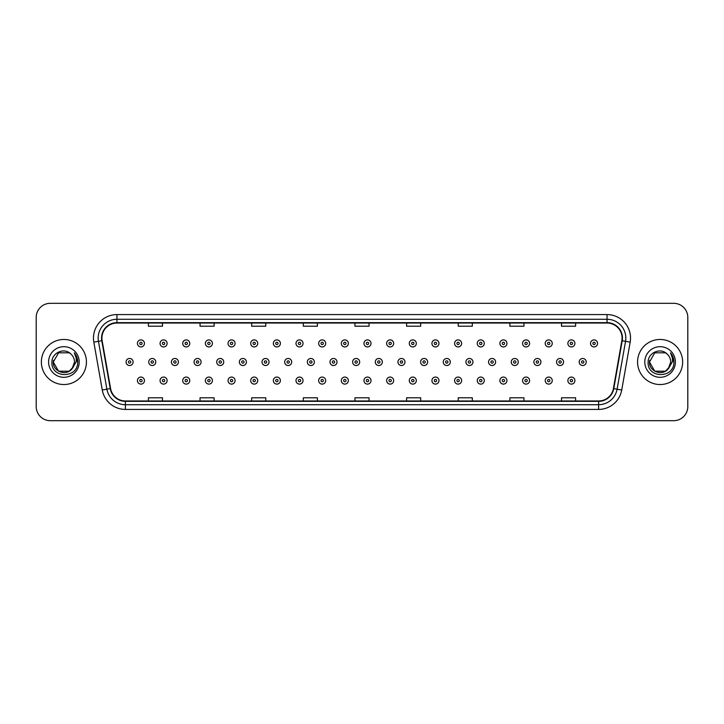 <?xml version="1.0" encoding="UTF-8"?>
<svg xmlns="http://www.w3.org/2000/svg" width="724" height="724" viewBox="0 0 724 724"><rect width="100%" height="100%" fill="white"/><g stroke="black" fill="none" stroke-linecap="round" stroke-linejoin="round"><path stroke-width="1.09" d="M41.368 362A22.534 22.534 0 0 0 63.902 384.534A22.534 22.534 0 0 0 86.428 362A22.534 22.534 0 0 0 63.902 339.466A22.534 22.534 0 0 0 41.368 362A22.534 22.534 0 0 0 63.902 384.534A22.534 22.534 0 0 0 86.428 362A22.534 22.534 0 0 0 63.902 339.466A22.534 22.534 0 0 0 41.368 362M637.572 362A22.534 22.534 0 0 0 660.098 384.534A22.534 22.534 0 0 0 682.632 362A22.534 22.534 0 0 0 660.098 339.466A22.534 22.534 0 0 0 637.572 362A22.534 22.534 0 0 0 660.098 384.534A22.534 22.534 0 0 0 682.632 362A22.534 22.534 0 0 0 660.098 339.466A22.534 22.534 0 0 0 637.572 362M101.921 338.054A15.023 15.023 0 0 1 116.944 323.04L607.056 323.04A15.023 15.023 0 0 1 621.853 340.669L613.409 388.553A15.023 15.023 0 0 1 598.612 400.96L125.388 400.96A15.023 15.023 0 0 1 110.591 388.553L102.147 340.669A15.023 15.023 0 0 1 101.921 338.054M101.55 338.054A15.394 15.394 0 0 0 101.785 340.733L110.229 388.616A15.394 15.394 0 0 0 125.388 401.34L598.612 401.34A15.394 15.394 0 0 0 613.771 388.616L622.215 340.733A15.394 15.394 0 0 0 607.056 322.66L116.944 322.66A15.394 15.394 0 0 0 101.55 338.054M93.83 342.135A23.476 23.476 0 0 1 116.944 314.587L607.056 314.587A23.476 23.476 0 0 1 630.17 342.135L621.726 390.019A23.476 23.476 0 0 1 598.612 409.413L125.388 409.413A23.476 23.476 0 0 1 102.274 390.019L93.83 342.135L98.455 341.321A18.779 18.779 0 0 1 116.944 319.284L607.056 319.284A18.779 18.779 0 0 1 625.545 341.321L617.101 389.204A18.779 18.779 0 0 1 598.612 404.716L125.388 404.716A18.779 18.779 0 0 1 106.899 389.204L98.455 341.321A18.779 18.779 0 0 1 98.165 338.054M687.8 317.402A14.082 14.082 0 0 0 673.718 303.32L50.282 303.32A14.082 14.082 0 0 0 36.2 317.402L36.2 406.598A14.082 14.082 0 0 0 50.282 420.68L673.718 420.68A14.082 14.082 0 0 0 687.8 406.598L687.8 317.402L687.8 406.598M613.771 388.616L617.101 389.204L625.545 341.321L630.17 342.135M354.959 323.04L354.959 326.216L369.041 326.216L369.041 323.04M303.32 323.04L303.32 326.216L317.402 326.216L317.402 323.04M251.681 323.04L251.681 326.216L265.762 326.216L265.762 323.04M200.041 323.04L200.041 326.216L214.123 326.216L214.123 323.04M148.402 323.04L148.402 326.216L162.484 326.216L162.484 323.04M406.598 323.04L406.598 326.216L420.68 326.216L420.68 323.04M458.238 323.04L458.238 326.216L472.32 326.216L472.32 323.04M509.877 323.04L509.877 326.216L523.959 326.216L523.959 323.04M561.516 323.04L561.516 326.216L575.598 326.216L575.598 323.04M369.041 400.96L369.041 397.784L354.959 397.784L354.959 400.96M317.402 400.96L317.402 397.784L303.32 397.784L303.32 400.96M265.762 400.96L265.762 397.784L251.681 397.784L251.681 400.96M214.123 400.96L214.123 397.784L200.041 397.784L200.041 400.96M162.484 400.96L162.484 397.784L148.402 397.784L148.402 400.96M420.68 400.96L420.68 397.784L406.598 397.784L406.598 400.96M472.32 400.96L472.32 397.784L458.238 397.784L458.238 400.96M523.959 400.96L523.959 397.784L509.877 397.784L509.877 400.96M575.598 400.96L575.598 397.784L561.516 397.784L561.516 400.96M36.2 317.402L36.2 406.598M673.718 303.32L50.282 303.32M50.282 420.68L673.718 420.68M144.447 343.411A3.52 3.52 0 0 1 140.927 346.932A3.52 3.52 0 0 1 137.406 343.411A3.52 3.52 0 0 1 140.927 339.891A3.52 3.52 0 0 1 144.447 343.411A3.52 3.52 0 0 0 140.927 339.891A3.52 3.52 0 0 0 137.406 343.411M126.076 362A3.52 3.52 0 0 1 129.596 358.48A3.52 3.52 0 0 1 133.116 362A3.52 3.52 0 0 1 129.596 365.52A3.52 3.52 0 0 1 126.076 362A3.52 3.52 0 0 0 129.596 365.52A3.52 3.52 0 0 0 133.116 362M137.406 380.589A3.52 3.52 0 0 1 140.927 377.068A3.52 3.52 0 0 1 144.447 380.589A3.52 3.52 0 0 1 140.927 384.109A3.52 3.52 0 0 1 137.406 380.589A3.52 3.52 0 0 0 140.927 384.109A3.52 3.52 0 0 0 144.447 380.589M167.108 343.411A3.52 3.52 0 0 1 163.579 346.932A3.52 3.52 0 0 1 160.058 343.411A3.52 3.52 0 0 1 163.579 339.891A3.52 3.52 0 0 1 167.108 343.411A3.52 3.52 0 0 0 163.579 339.891A3.52 3.52 0 0 0 160.058 343.411M189.76 343.411A3.52 3.52 0 0 1 186.24 346.932A3.52 3.52 0 0 1 182.72 343.411A3.52 3.52 0 0 1 186.24 339.891A3.52 3.52 0 0 1 189.76 343.411A3.52 3.52 0 0 0 186.24 339.891A3.52 3.52 0 0 0 182.72 343.411M212.413 343.411A3.52 3.52 0 0 1 208.892 346.932A3.52 3.52 0 0 1 205.372 343.411A3.52 3.52 0 0 1 208.892 339.891A3.52 3.52 0 0 1 212.413 343.411A3.52 3.52 0 0 0 208.892 339.891A3.52 3.52 0 0 0 205.372 343.411M235.074 343.411A3.52 3.52 0 0 1 231.553 346.932A3.52 3.52 0 0 1 228.033 343.411A3.52 3.52 0 0 1 231.553 339.891A3.52 3.52 0 0 1 235.074 343.411A3.52 3.52 0 0 0 231.553 339.891A3.52 3.52 0 0 0 228.033 343.411M148.737 362A3.52 3.52 0 0 1 152.257 358.48A3.52 3.52 0 0 1 155.778 362A3.52 3.52 0 0 1 152.257 365.52A3.52 3.52 0 0 1 148.737 362A3.52 3.52 0 0 0 152.257 365.52A3.52 3.52 0 0 0 155.778 362M171.389 362A3.52 3.52 0 0 1 174.909 358.48A3.52 3.52 0 0 1 178.43 362A3.52 3.52 0 0 1 174.909 365.52A3.52 3.52 0 0 1 171.389 362A3.52 3.52 0 0 0 174.909 365.52A3.52 3.52 0 0 0 178.43 362M194.05 362A3.52 3.52 0 0 1 197.571 358.48A3.52 3.52 0 0 1 201.091 362A3.52 3.52 0 0 1 197.571 365.52A3.52 3.52 0 0 1 194.05 362A3.52 3.52 0 0 0 197.571 365.52A3.52 3.52 0 0 0 201.091 362M160.058 380.589A3.52 3.52 0 0 1 163.579 377.068A3.52 3.52 0 0 1 167.108 380.589A3.52 3.52 0 0 1 163.579 384.109A3.52 3.52 0 0 1 160.058 380.589A3.52 3.52 0 0 0 163.579 384.109A3.52 3.52 0 0 0 167.108 380.589M182.72 380.589A3.52 3.52 0 0 1 186.24 377.068A3.52 3.52 0 0 1 189.76 380.589A3.52 3.52 0 0 1 186.24 384.109A3.52 3.52 0 0 1 182.72 380.589A3.52 3.52 0 0 0 186.24 384.109A3.52 3.52 0 0 0 189.76 380.589M205.372 380.589A3.52 3.52 0 0 1 208.892 377.068A3.52 3.52 0 0 1 212.413 380.589A3.52 3.52 0 0 1 208.892 384.109A3.52 3.52 0 0 1 205.372 380.589A3.52 3.52 0 0 0 208.892 384.109A3.52 3.52 0 0 0 212.413 380.589M228.033 380.589A3.52 3.52 0 0 1 231.553 377.068A3.52 3.52 0 0 1 235.074 380.589A3.52 3.52 0 0 1 231.553 384.109A3.52 3.52 0 0 1 228.033 380.589A3.52 3.52 0 0 0 231.553 384.109A3.52 3.52 0 0 0 235.074 380.589M69.205 371.195A10.616 10.616 0 0 0 74.509 362C74.445 358.796 73.233 356.127 70.852 353.982C64.327 347.149 51.802 352.787 51.92 362C50.725 378.381 77.287 378.815 77.712 362.796L77.74 362C77.694 358.516 76.536 355.466 74.264 352.832C75.993 355.674 76.608 358.724 76.092 362L72.101 368.724L74.509 362M73.323 366.878L69.205 371.195L58.59 371.195L53.286 362L58.59 371.195L69.205 371.195L71.812 369.068L69.205 371.195L58.59 371.195L53.286 362L58.59 371.195L69.205 371.195L71.975 368.878L69.205 371.195L58.59 371.195L53.286 362L58.59 371.195L69.205 371.195L73.323 366.878L69.205 371.195L58.59 371.195L53.286 362L58.59 371.195L69.205 371.195L73.323 366.878L69.205 371.195L58.59 371.195L53.286 362L58.59 352.805L69.205 352.805L70.852 353.982L69.205 352.805L58.59 352.805L53.286 362L58.59 352.805M53.404 360.434L53.286 362C52.743 371.412 66.056 376.371 71.812 369.068L72.101 368.724M48.589 362A15.304 15.304 0 0 0 63.902 377.304A15.304 15.304 0 0 0 79.206 362A15.304 15.304 0 0 0 63.902 346.696A15.304 15.304 0 0 0 48.589 362M53.286 362L58.59 352.805L69.205 352.805L70.852 353.982M74.364 352.95L77.73 362.398M665.41 371.195A10.616 10.616 0 0 0 670.714 362C670.65 358.796 669.438 356.127 667.057 353.982C660.532 347.149 648.007 352.787 648.125 362C646.93 378.381 673.492 378.815 673.917 362.796L673.944 362C673.899 358.516 672.741 355.466 670.469 352.832C672.198 355.674 672.813 358.724 672.297 362L668.306 368.724L670.714 362M665.6 371.077L668.18 368.878L665.41 371.195L654.795 371.195L649.491 362L654.795 371.195L665.41 371.195L669.528 366.878L665.41 371.195L654.795 371.195L649.491 362L654.795 352.805L665.41 352.805L667.057 353.982L665.41 352.805L654.795 352.805L649.491 362L654.795 352.805L665.41 352.805L667.057 353.982M668.18 368.878L665.41 371.195L654.795 371.195L649.491 362L654.795 371.195L665.41 371.195L668.017 369.068L665.41 371.195L654.795 371.195L649.491 362L649.609 360.434M669.528 366.878L665.41 371.195L654.795 371.195L649.491 362L654.795 371.195L665.41 371.195L668.252 368.797M649.491 362C648.948 371.412 662.252 376.371 668.017 369.068L668.306 368.724M644.794 362A15.304 15.304 0 0 0 660.098 377.304A15.304 15.304 0 0 0 675.411 362A15.304 15.304 0 0 0 660.098 346.696A15.304 15.304 0 0 0 644.794 362M670.569 352.95L673.935 362.398M216.702 362A3.52 3.52 0 0 1 220.223 358.48A3.52 3.52 0 0 1 223.743 362A3.52 3.52 0 0 1 220.223 365.52A3.52 3.52 0 0 1 216.702 362A3.52 3.52 0 0 0 220.223 365.52A3.52 3.52 0 0 0 223.743 362M257.726 343.411A3.52 3.52 0 0 1 254.205 346.932A3.52 3.52 0 0 1 250.685 343.411A3.52 3.52 0 0 1 254.205 339.891A3.52 3.52 0 0 1 257.726 343.411A3.52 3.52 0 0 0 254.205 339.891A3.52 3.52 0 0 0 250.685 343.411M280.387 343.411A3.52 3.52 0 0 1 276.858 346.932A3.52 3.52 0 0 1 273.337 343.411A3.52 3.52 0 0 1 276.858 339.891A3.52 3.52 0 0 1 280.387 343.411A3.52 3.52 0 0 0 276.858 339.891A3.52 3.52 0 0 0 273.337 343.411M303.039 343.411A3.52 3.52 0 0 1 299.519 346.932A3.52 3.52 0 0 1 295.998 343.411A3.52 3.52 0 0 1 299.519 339.891A3.52 3.52 0 0 1 303.039 343.411A3.52 3.52 0 0 0 299.519 339.891A3.52 3.52 0 0 0 295.998 343.411M325.691 343.411A3.52 3.52 0 0 1 322.171 346.932A3.52 3.52 0 0 1 318.651 343.411A3.52 3.52 0 0 1 322.171 339.891A3.52 3.52 0 0 1 325.691 343.411A3.52 3.52 0 0 0 322.171 339.891A3.52 3.52 0 0 0 318.651 343.411M239.354 362A3.52 3.52 0 0 1 242.875 358.48A3.52 3.52 0 0 1 246.395 362A3.52 3.52 0 0 1 242.875 365.52A3.52 3.52 0 0 1 239.354 362A3.52 3.52 0 0 0 242.875 365.52A3.52 3.52 0 0 0 246.395 362M262.016 362A3.52 3.52 0 0 1 265.536 358.48A3.52 3.52 0 0 1 269.057 362A3.52 3.52 0 0 1 265.536 365.52A3.52 3.52 0 0 1 262.016 362A3.52 3.52 0 0 0 265.536 365.52A3.52 3.52 0 0 0 269.057 362M284.668 362A3.52 3.52 0 0 1 288.188 358.48A3.52 3.52 0 0 1 291.709 362A3.52 3.52 0 0 1 288.188 365.52A3.52 3.52 0 0 1 284.668 362A3.52 3.52 0 0 0 288.188 365.52A3.52 3.52 0 0 0 291.709 362M307.329 362A3.52 3.52 0 0 1 310.849 358.48A3.52 3.52 0 0 1 314.37 362A3.52 3.52 0 0 1 310.849 365.52A3.52 3.52 0 0 1 307.329 362A3.52 3.52 0 0 0 310.849 365.52A3.52 3.52 0 0 0 314.37 362M250.685 380.589A3.52 3.52 0 0 1 254.205 377.068A3.52 3.52 0 0 1 257.726 380.589A3.52 3.52 0 0 1 254.205 384.109A3.52 3.52 0 0 1 250.685 380.589A3.52 3.52 0 0 0 254.205 384.109A3.52 3.52 0 0 0 257.726 380.589M273.337 380.589A3.52 3.52 0 0 1 276.858 377.068A3.52 3.52 0 0 1 280.387 380.589A3.52 3.52 0 0 1 276.858 384.109A3.52 3.52 0 0 1 273.337 380.589A3.52 3.52 0 0 0 276.858 384.109A3.52 3.52 0 0 0 280.387 380.589M295.998 380.589A3.52 3.52 0 0 1 299.519 377.068A3.52 3.52 0 0 1 303.039 380.589A3.52 3.52 0 0 1 299.519 384.109A3.52 3.52 0 0 1 295.998 380.589A3.52 3.52 0 0 0 299.519 384.109A3.52 3.52 0 0 0 303.039 380.589M348.353 343.411A3.52 3.52 0 0 1 344.832 346.932A3.52 3.52 0 0 1 341.312 343.411A3.52 3.52 0 0 1 344.832 339.891A3.52 3.52 0 0 1 348.353 343.411A3.52 3.52 0 0 0 344.832 339.891A3.52 3.52 0 0 0 341.312 343.411M371.005 343.411A3.52 3.52 0 0 1 367.484 346.932A3.52 3.52 0 0 1 363.964 343.411A3.52 3.52 0 0 1 367.484 339.891A3.52 3.52 0 0 1 371.005 343.411A3.52 3.52 0 0 0 367.484 339.891A3.52 3.52 0 0 0 363.964 343.411M393.666 343.411A3.52 3.52 0 0 1 390.136 346.932A3.52 3.52 0 0 1 386.616 343.411A3.52 3.52 0 0 1 390.136 339.891A3.52 3.52 0 0 1 393.666 343.411A3.52 3.52 0 0 0 390.136 339.891A3.52 3.52 0 0 0 386.616 343.411M416.318 343.411A3.52 3.52 0 0 1 412.798 346.932A3.52 3.52 0 0 1 409.277 343.411A3.52 3.52 0 0 1 412.798 339.891A3.52 3.52 0 0 1 416.318 343.411A3.52 3.52 0 0 0 412.798 339.891A3.52 3.52 0 0 0 409.277 343.411M438.97 343.411A3.52 3.52 0 0 1 435.45 346.932A3.52 3.52 0 0 1 431.929 343.411A3.52 3.52 0 0 1 435.45 339.891A3.52 3.52 0 0 1 438.97 343.411A3.52 3.52 0 0 0 435.45 339.891A3.52 3.52 0 0 0 431.929 343.411M461.631 343.411A3.52 3.52 0 0 1 458.111 346.932A3.52 3.52 0 0 1 454.591 343.411A3.52 3.52 0 0 1 458.111 339.891A3.52 3.52 0 0 1 461.631 343.411A3.52 3.52 0 0 0 458.111 339.891A3.52 3.52 0 0 0 454.591 343.411M329.981 362A3.52 3.52 0 0 1 333.502 358.48A3.52 3.52 0 0 1 337.022 362A3.52 3.52 0 0 1 333.502 365.52A3.52 3.52 0 0 1 329.981 362A3.52 3.52 0 0 0 333.502 365.52A3.52 3.52 0 0 0 337.022 362M352.633 362A3.52 3.52 0 0 1 356.154 358.48A3.52 3.52 0 0 1 359.674 362A3.52 3.52 0 0 1 356.154 365.52A3.52 3.52 0 0 1 352.633 362A3.52 3.52 0 0 0 356.154 365.52A3.52 3.52 0 0 0 359.674 362M375.294 362A3.52 3.52 0 0 1 378.815 358.48A3.52 3.52 0 0 1 382.335 362A3.52 3.52 0 0 1 378.815 365.52A3.52 3.52 0 0 1 375.294 362A3.52 3.52 0 0 0 378.815 365.52A3.52 3.52 0 0 0 382.335 362M397.947 362A3.52 3.52 0 0 1 401.467 358.48A3.52 3.52 0 0 1 404.988 362A3.52 3.52 0 0 1 401.467 365.52A3.52 3.52 0 0 1 397.947 362A3.52 3.52 0 0 0 401.467 365.52A3.52 3.52 0 0 0 404.988 362M420.608 362A3.52 3.52 0 0 1 424.128 358.48A3.52 3.52 0 0 1 427.649 362A3.52 3.52 0 0 1 424.128 365.52A3.52 3.52 0 0 1 420.608 362A3.52 3.52 0 0 0 424.128 365.52A3.52 3.52 0 0 0 427.649 362M443.26 362A3.52 3.52 0 0 1 446.78 358.48A3.52 3.52 0 0 1 450.301 362A3.52 3.52 0 0 1 446.78 365.52A3.52 3.52 0 0 1 443.26 362A3.52 3.52 0 0 0 446.78 365.52A3.52 3.52 0 0 0 450.301 362M318.651 380.589A3.52 3.52 0 0 1 322.171 377.068A3.52 3.52 0 0 1 325.691 380.589A3.52 3.52 0 0 1 322.171 384.109A3.52 3.52 0 0 1 318.651 380.589A3.52 3.52 0 0 0 322.171 384.109A3.52 3.52 0 0 0 325.691 380.589M341.312 380.589A3.52 3.52 0 0 1 344.832 377.068A3.52 3.52 0 0 1 348.353 380.589A3.52 3.52 0 0 1 344.832 384.109A3.52 3.52 0 0 1 341.312 380.589A3.52 3.52 0 0 0 344.832 384.109A3.52 3.52 0 0 0 348.353 380.589M363.964 380.589A3.52 3.52 0 0 1 367.484 377.068A3.52 3.52 0 0 1 371.005 380.589A3.52 3.52 0 0 1 367.484 384.109A3.52 3.52 0 0 1 363.964 380.589A3.52 3.52 0 0 0 367.484 384.109A3.52 3.52 0 0 0 371.005 380.589M386.616 380.589A3.52 3.52 0 0 1 390.136 377.068A3.52 3.52 0 0 1 393.666 380.589A3.52 3.52 0 0 1 390.136 384.109A3.52 3.52 0 0 1 386.616 380.589A3.52 3.52 0 0 0 390.136 384.109A3.52 3.52 0 0 0 393.666 380.589M409.277 380.589A3.52 3.52 0 0 1 412.798 377.068A3.52 3.52 0 0 1 416.318 380.589A3.52 3.52 0 0 1 412.798 384.109A3.52 3.52 0 0 1 409.277 380.589A3.52 3.52 0 0 0 412.798 384.109A3.52 3.52 0 0 0 416.318 380.589M431.929 380.589A3.52 3.52 0 0 1 435.45 377.068A3.52 3.52 0 0 1 438.97 380.589A3.52 3.52 0 0 1 435.45 384.109A3.52 3.52 0 0 1 431.929 380.589A3.52 3.52 0 0 0 435.45 384.109A3.52 3.52 0 0 0 438.97 380.589M484.284 343.411A3.52 3.52 0 0 1 480.763 346.932A3.52 3.52 0 0 1 477.243 343.411A3.52 3.52 0 0 1 480.763 339.891A3.52 3.52 0 0 1 484.284 343.411A3.52 3.52 0 0 0 480.763 339.891A3.52 3.52 0 0 0 477.243 343.411M506.945 343.411A3.52 3.52 0 0 1 503.415 346.932A3.52 3.52 0 0 1 499.895 343.411A3.52 3.52 0 0 1 503.415 339.891A3.52 3.52 0 0 1 506.945 343.411A3.52 3.52 0 0 0 503.415 339.891A3.52 3.52 0 0 0 499.895 343.411M529.597 343.411A3.52 3.52 0 0 1 526.077 346.932A3.52 3.52 0 0 1 522.556 343.411A3.52 3.52 0 0 1 526.077 339.891A3.52 3.52 0 0 1 529.597 343.411A3.52 3.52 0 0 0 526.077 339.891A3.52 3.52 0 0 0 522.556 343.411M552.249 343.411A3.52 3.52 0 0 1 548.729 346.932A3.52 3.52 0 0 1 545.208 343.411A3.52 3.52 0 0 1 548.729 339.891A3.52 3.52 0 0 1 552.249 343.411A3.52 3.52 0 0 0 548.729 339.891A3.52 3.52 0 0 0 545.208 343.411M574.91 343.411A3.52 3.52 0 0 1 571.39 346.932A3.52 3.52 0 0 1 567.869 343.411A3.52 3.52 0 0 1 571.39 339.891A3.52 3.52 0 0 1 574.91 343.411A3.52 3.52 0 0 0 571.39 339.891A3.52 3.52 0 0 0 567.869 343.411M597.562 343.411A3.52 3.52 0 0 1 594.042 346.932A3.52 3.52 0 0 1 590.522 343.411A3.52 3.52 0 0 1 594.042 339.891A3.52 3.52 0 0 1 597.562 343.411A3.52 3.52 0 0 0 594.042 339.891A3.52 3.52 0 0 0 590.522 343.411M465.912 362A3.52 3.52 0 0 1 469.433 358.48A3.52 3.52 0 0 1 472.953 362A3.52 3.52 0 0 1 469.433 365.52A3.52 3.52 0 0 1 465.912 362A3.52 3.52 0 0 0 469.433 365.52A3.52 3.52 0 0 0 472.953 362M488.573 362A3.52 3.52 0 0 1 492.094 358.48A3.52 3.52 0 0 1 495.614 362A3.52 3.52 0 0 1 492.094 365.52A3.52 3.52 0 0 1 488.573 362A3.52 3.52 0 0 0 492.094 365.52A3.52 3.52 0 0 0 495.614 362M511.225 362A3.52 3.52 0 0 1 514.746 358.48A3.52 3.52 0 0 1 518.266 362A3.52 3.52 0 0 1 514.746 365.52A3.52 3.52 0 0 1 511.225 362A3.52 3.52 0 0 0 514.746 365.52A3.52 3.52 0 0 0 518.266 362M533.887 362A3.52 3.52 0 0 1 537.407 358.48A3.52 3.52 0 0 1 540.928 362A3.52 3.52 0 0 1 537.407 365.52A3.52 3.52 0 0 1 533.887 362A3.52 3.52 0 0 0 537.407 365.52A3.52 3.52 0 0 0 540.928 362M556.539 362A3.52 3.52 0 0 1 560.059 358.48A3.52 3.52 0 0 1 563.58 362A3.52 3.52 0 0 1 560.059 365.52A3.52 3.52 0 0 1 556.539 362A3.52 3.52 0 0 0 560.059 365.52A3.52 3.52 0 0 0 563.58 362M579.191 362A3.52 3.52 0 0 1 582.711 358.48A3.52 3.52 0 0 1 586.232 362A3.52 3.52 0 0 1 582.711 365.52A3.52 3.52 0 0 1 579.191 362A3.52 3.52 0 0 0 582.711 365.52A3.52 3.52 0 0 0 586.232 362M454.591 380.589A3.52 3.52 0 0 1 458.111 377.068A3.52 3.52 0 0 1 461.631 380.589A3.52 3.52 0 0 1 458.111 384.109A3.52 3.52 0 0 1 454.591 380.589A3.52 3.52 0 0 0 458.111 384.109A3.52 3.52 0 0 0 461.631 380.589M477.243 380.589A3.52 3.52 0 0 1 480.763 377.068A3.52 3.52 0 0 1 484.284 380.589A3.52 3.52 0 0 1 480.763 384.109A3.52 3.52 0 0 1 477.243 380.589A3.52 3.52 0 0 0 480.763 384.109A3.52 3.52 0 0 0 484.284 380.589M499.895 380.589A3.52 3.52 0 0 1 503.415 377.068A3.52 3.52 0 0 1 506.945 380.589A3.52 3.52 0 0 1 503.415 384.109A3.52 3.52 0 0 1 499.895 380.589A3.52 3.52 0 0 0 503.415 384.109A3.52 3.52 0 0 0 506.945 380.589M522.556 380.589A3.52 3.52 0 0 1 526.077 377.068A3.52 3.52 0 0 1 529.597 380.589A3.52 3.52 0 0 1 526.077 384.109A3.52 3.52 0 0 1 522.556 380.589A3.52 3.52 0 0 0 526.077 384.109A3.52 3.52 0 0 0 529.597 380.589M545.208 380.589A3.52 3.52 0 0 1 548.729 377.068A3.52 3.52 0 0 1 552.249 380.589A3.52 3.52 0 0 1 548.729 384.109A3.52 3.52 0 0 1 545.208 380.589A3.52 3.52 0 0 0 548.729 384.109A3.52 3.52 0 0 0 552.249 380.589M567.869 380.589A3.52 3.52 0 0 1 571.39 377.068A3.52 3.52 0 0 1 574.91 380.589A3.52 3.52 0 0 1 571.39 384.109A3.52 3.52 0 0 1 567.869 380.589A3.52 3.52 0 0 0 571.39 384.109A3.52 3.52 0 0 0 574.91 380.589M607.056 314.587L607.056 322.66M98.455 341.321L101.785 340.733M125.388 409.413L125.388 401.34M598.612 401.34L598.612 409.413M102.274 390.019L110.229 388.616M622.215 340.733L625.545 341.321M116.944 314.587L116.944 322.66M617.101 389.204L621.726 390.019M139.75 343.411A1.177 1.177 0 0 0 140.927 344.588A1.177 1.177 0 0 0 142.103 343.411A1.177 1.177 0 0 0 140.927 342.235A1.177 1.177 0 0 0 139.75 343.411M130.773 362A1.177 1.177 0 0 0 129.596 360.824A1.177 1.177 0 0 0 128.429 362A1.177 1.177 0 0 0 129.596 363.177A1.177 1.177 0 0 0 130.773 362M142.103 380.589A1.177 1.177 0 0 0 140.927 379.412A1.177 1.177 0 0 0 139.75 380.589A1.177 1.177 0 0 0 140.927 381.765A1.177 1.177 0 0 0 142.103 380.589M162.411 343.411A1.177 1.177 0 0 0 163.579 344.588A1.177 1.177 0 0 0 164.755 343.411A1.177 1.177 0 0 0 163.579 342.235A1.177 1.177 0 0 0 162.411 343.411M185.063 343.411A1.177 1.177 0 0 0 186.24 344.588A1.177 1.177 0 0 0 187.416 343.411A1.177 1.177 0 0 0 186.24 342.235A1.177 1.177 0 0 0 185.063 343.411M207.725 343.411A1.177 1.177 0 0 0 208.892 344.588A1.177 1.177 0 0 0 210.069 343.411A1.177 1.177 0 0 0 208.892 342.235A1.177 1.177 0 0 0 207.725 343.411M230.377 343.411A1.177 1.177 0 0 0 231.553 344.588A1.177 1.177 0 0 0 232.721 343.411A1.177 1.177 0 0 0 231.553 342.235A1.177 1.177 0 0 0 230.377 343.411M153.425 362A1.177 1.177 0 0 0 152.257 360.824A1.177 1.177 0 0 0 151.081 362A1.177 1.177 0 0 0 152.257 363.177A1.177 1.177 0 0 0 153.425 362M176.086 362A1.177 1.177 0 0 0 174.909 360.824A1.177 1.177 0 0 0 173.733 362A1.177 1.177 0 0 0 174.909 363.177A1.177 1.177 0 0 0 176.086 362M198.738 362A1.177 1.177 0 0 0 197.571 360.824A1.177 1.177 0 0 0 196.394 362A1.177 1.177 0 0 0 197.571 363.177A1.177 1.177 0 0 0 198.738 362M164.755 380.589A1.177 1.177 0 0 0 163.579 379.412A1.177 1.177 0 0 0 162.411 380.589A1.177 1.177 0 0 0 163.579 381.765A1.177 1.177 0 0 0 164.755 380.589M187.416 380.589A1.177 1.177 0 0 0 186.24 379.412A1.177 1.177 0 0 0 185.063 380.589A1.177 1.177 0 0 0 186.24 381.765A1.177 1.177 0 0 0 187.416 380.589M210.069 380.589A1.177 1.177 0 0 0 208.892 379.412A1.177 1.177 0 0 0 207.725 380.589A1.177 1.177 0 0 0 208.892 381.765A1.177 1.177 0 0 0 210.069 380.589M232.721 380.589A1.177 1.177 0 0 0 231.553 379.412A1.177 1.177 0 0 0 230.377 380.589A1.177 1.177 0 0 0 231.553 381.765A1.177 1.177 0 0 0 232.721 380.589M221.399 362A1.177 1.177 0 0 0 220.223 360.824A1.177 1.177 0 0 0 219.046 362A1.177 1.177 0 0 0 220.223 363.177A1.177 1.177 0 0 0 221.399 362M253.029 343.411A1.177 1.177 0 0 0 254.205 344.588A1.177 1.177 0 0 0 255.382 343.411A1.177 1.177 0 0 0 254.205 342.235A1.177 1.177 0 0 0 253.029 343.411M275.69 343.411A1.177 1.177 0 0 0 276.858 344.588A1.177 1.177 0 0 0 278.034 343.411A1.177 1.177 0 0 0 276.858 342.235A1.177 1.177 0 0 0 275.69 343.411M298.342 343.411A1.177 1.177 0 0 0 299.519 344.588A1.177 1.177 0 0 0 300.695 343.411A1.177 1.177 0 0 0 299.519 342.235A1.177 1.177 0 0 0 298.342 343.411M321.003 343.411A1.177 1.177 0 0 0 322.171 344.588A1.177 1.177 0 0 0 323.347 343.411A1.177 1.177 0 0 0 322.171 342.235A1.177 1.177 0 0 0 321.003 343.411M244.051 362A1.177 1.177 0 0 0 242.875 360.824A1.177 1.177 0 0 0 241.707 362A1.177 1.177 0 0 0 242.875 363.177A1.177 1.177 0 0 0 244.051 362M266.704 362A1.177 1.177 0 0 0 265.536 360.824A1.177 1.177 0 0 0 264.36 362A1.177 1.177 0 0 0 265.536 363.177A1.177 1.177 0 0 0 266.704 362M289.365 362A1.177 1.177 0 0 0 288.188 360.824A1.177 1.177 0 0 0 287.021 362A1.177 1.177 0 0 0 288.188 363.177A1.177 1.177 0 0 0 289.365 362M312.017 362A1.177 1.177 0 0 0 310.849 360.824A1.177 1.177 0 0 0 309.673 362A1.177 1.177 0 0 0 310.849 363.177A1.177 1.177 0 0 0 312.017 362M255.382 380.589A1.177 1.177 0 0 0 254.205 379.412A1.177 1.177 0 0 0 253.029 380.589A1.177 1.177 0 0 0 254.205 381.765A1.177 1.177 0 0 0 255.382 380.589M278.034 380.589A1.177 1.177 0 0 0 276.858 379.412A1.177 1.177 0 0 0 275.69 380.589A1.177 1.177 0 0 0 276.858 381.765A1.177 1.177 0 0 0 278.034 380.589M300.695 380.589A1.177 1.177 0 0 0 299.519 379.412A1.177 1.177 0 0 0 298.342 380.589A1.177 1.177 0 0 0 299.519 381.765A1.177 1.177 0 0 0 300.695 380.589M343.656 343.411A1.177 1.177 0 0 0 344.832 344.588A1.177 1.177 0 0 0 346 343.411A1.177 1.177 0 0 0 344.832 342.235A1.177 1.177 0 0 0 343.656 343.411M366.308 343.411A1.177 1.177 0 0 0 367.484 344.588A1.177 1.177 0 0 0 368.661 343.411A1.177 1.177 0 0 0 367.484 342.235A1.177 1.177 0 0 0 366.308 343.411M388.969 343.411A1.177 1.177 0 0 0 390.136 344.588A1.177 1.177 0 0 0 391.313 343.411A1.177 1.177 0 0 0 390.136 342.235A1.177 1.177 0 0 0 388.969 343.411M411.621 343.411A1.177 1.177 0 0 0 412.798 344.588A1.177 1.177 0 0 0 413.974 343.411A1.177 1.177 0 0 0 412.798 342.235A1.177 1.177 0 0 0 411.621 343.411M434.282 343.411A1.177 1.177 0 0 0 435.45 344.588A1.177 1.177 0 0 0 436.626 343.411A1.177 1.177 0 0 0 435.45 342.235A1.177 1.177 0 0 0 434.282 343.411M456.935 343.411A1.177 1.177 0 0 0 458.111 344.588A1.177 1.177 0 0 0 459.278 343.411A1.177 1.177 0 0 0 458.111 342.235A1.177 1.177 0 0 0 456.935 343.411M334.678 362A1.177 1.177 0 0 0 333.502 360.824A1.177 1.177 0 0 0 332.325 362A1.177 1.177 0 0 0 333.502 363.177A1.177 1.177 0 0 0 334.678 362M357.33 362A1.177 1.177 0 0 0 356.154 360.824A1.177 1.177 0 0 0 354.986 362A1.177 1.177 0 0 0 356.154 363.177A1.177 1.177 0 0 0 357.33 362M379.982 362A1.177 1.177 0 0 0 378.815 360.824A1.177 1.177 0 0 0 377.638 362A1.177 1.177 0 0 0 378.815 363.177A1.177 1.177 0 0 0 379.982 362M402.644 362A1.177 1.177 0 0 0 401.467 360.824A1.177 1.177 0 0 0 400.3 362A1.177 1.177 0 0 0 401.467 363.177A1.177 1.177 0 0 0 402.644 362M425.296 362A1.177 1.177 0 0 0 424.128 360.824A1.177 1.177 0 0 0 422.952 362A1.177 1.177 0 0 0 424.128 363.177A1.177 1.177 0 0 0 425.296 362M447.957 362A1.177 1.177 0 0 0 446.78 360.824A1.177 1.177 0 0 0 445.604 362A1.177 1.177 0 0 0 446.78 363.177A1.177 1.177 0 0 0 447.957 362M323.347 380.589A1.177 1.177 0 0 0 322.171 379.412A1.177 1.177 0 0 0 321.003 380.589A1.177 1.177 0 0 0 322.171 381.765A1.177 1.177 0 0 0 323.347 380.589M346 380.589A1.177 1.177 0 0 0 344.832 379.412A1.177 1.177 0 0 0 343.656 380.589A1.177 1.177 0 0 0 344.832 381.765A1.177 1.177 0 0 0 346 380.589M368.661 380.589A1.177 1.177 0 0 0 367.484 379.412A1.177 1.177 0 0 0 366.308 380.589A1.177 1.177 0 0 0 367.484 381.765A1.177 1.177 0 0 0 368.661 380.589M391.313 380.589A1.177 1.177 0 0 0 390.136 379.412A1.177 1.177 0 0 0 388.969 380.589A1.177 1.177 0 0 0 390.136 381.765A1.177 1.177 0 0 0 391.313 380.589M413.974 380.589A1.177 1.177 0 0 0 412.798 379.412A1.177 1.177 0 0 0 411.621 380.589A1.177 1.177 0 0 0 412.798 381.765A1.177 1.177 0 0 0 413.974 380.589M436.626 380.589A1.177 1.177 0 0 0 435.45 379.412A1.177 1.177 0 0 0 434.282 380.589A1.177 1.177 0 0 0 435.45 381.765A1.177 1.177 0 0 0 436.626 380.589M479.587 343.411A1.177 1.177 0 0 0 480.763 344.588A1.177 1.177 0 0 0 481.94 343.411A1.177 1.177 0 0 0 480.763 342.235A1.177 1.177 0 0 0 479.587 343.411M502.248 343.411A1.177 1.177 0 0 0 503.415 344.588A1.177 1.177 0 0 0 504.592 343.411A1.177 1.177 0 0 0 503.415 342.235A1.177 1.177 0 0 0 502.248 343.411M524.9 343.411A1.177 1.177 0 0 0 526.077 344.588A1.177 1.177 0 0 0 527.253 343.411A1.177 1.177 0 0 0 526.077 342.235A1.177 1.177 0 0 0 524.9 343.411M547.561 343.411A1.177 1.177 0 0 0 548.729 344.588A1.177 1.177 0 0 0 549.905 343.411A1.177 1.177 0 0 0 548.729 342.235A1.177 1.177 0 0 0 547.561 343.411M570.213 343.411A1.177 1.177 0 0 0 571.39 344.588A1.177 1.177 0 0 0 572.557 343.411A1.177 1.177 0 0 0 571.39 342.235A1.177 1.177 0 0 0 570.213 343.411M592.865 343.411A1.177 1.177 0 0 0 594.042 344.588A1.177 1.177 0 0 0 595.219 343.411A1.177 1.177 0 0 0 594.042 342.235A1.177 1.177 0 0 0 592.865 343.411M470.609 362A1.177 1.177 0 0 0 469.433 360.824A1.177 1.177 0 0 0 468.265 362A1.177 1.177 0 0 0 469.433 363.177A1.177 1.177 0 0 0 470.609 362M493.261 362A1.177 1.177 0 0 0 492.094 360.824A1.177 1.177 0 0 0 490.917 362A1.177 1.177 0 0 0 492.094 363.177A1.177 1.177 0 0 0 493.261 362M515.922 362A1.177 1.177 0 0 0 514.746 360.824A1.177 1.177 0 0 0 513.578 362A1.177 1.177 0 0 0 514.746 363.177A1.177 1.177 0 0 0 515.922 362M538.575 362A1.177 1.177 0 0 0 537.407 360.824A1.177 1.177 0 0 0 536.231 362A1.177 1.177 0 0 0 537.407 363.177A1.177 1.177 0 0 0 538.575 362M561.236 362A1.177 1.177 0 0 0 560.059 360.824A1.177 1.177 0 0 0 558.883 362A1.177 1.177 0 0 0 560.059 363.177A1.177 1.177 0 0 0 561.236 362M583.888 362A1.177 1.177 0 0 0 582.711 360.824A1.177 1.177 0 0 0 581.544 362A1.177 1.177 0 0 0 582.711 363.177A1.177 1.177 0 0 0 583.888 362M459.278 380.589A1.177 1.177 0 0 0 458.111 379.412A1.177 1.177 0 0 0 456.935 380.589A1.177 1.177 0 0 0 458.111 381.765A1.177 1.177 0 0 0 459.278 380.589M481.94 380.589A1.177 1.177 0 0 0 480.763 379.412A1.177 1.177 0 0 0 479.587 380.589A1.177 1.177 0 0 0 480.763 381.765A1.177 1.177 0 0 0 481.94 380.589M504.592 380.589A1.177 1.177 0 0 0 503.415 379.412A1.177 1.177 0 0 0 502.248 380.589A1.177 1.177 0 0 0 503.415 381.765A1.177 1.177 0 0 0 504.592 380.589M527.253 380.589A1.177 1.177 0 0 0 526.077 379.412A1.177 1.177 0 0 0 524.9 380.589A1.177 1.177 0 0 0 526.077 381.765A1.177 1.177 0 0 0 527.253 380.589M549.905 380.589A1.177 1.177 0 0 0 548.729 379.412A1.177 1.177 0 0 0 547.561 380.589A1.177 1.177 0 0 0 548.729 381.765A1.177 1.177 0 0 0 549.905 380.589M572.557 380.589A1.177 1.177 0 0 0 571.39 379.412A1.177 1.177 0 0 0 570.213 380.589A1.177 1.177 0 0 0 571.39 381.765A1.177 1.177 0 0 0 572.557 380.589"/></g></svg>
